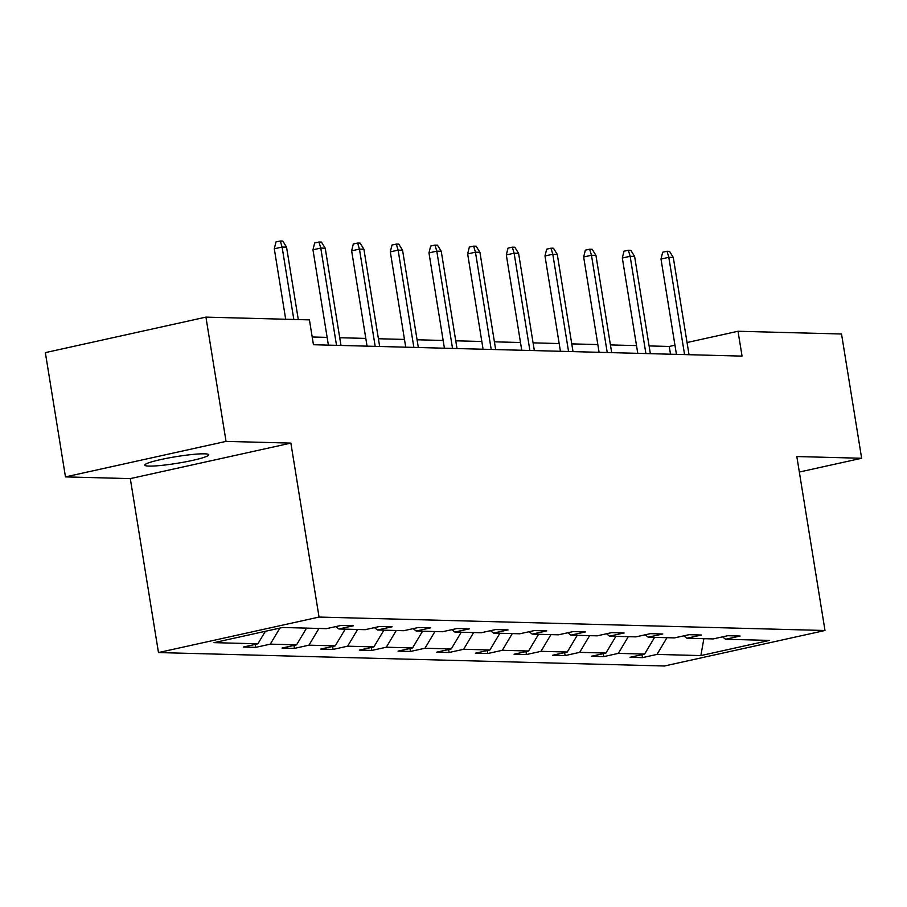 <?xml version="1.0" encoding="UTF-8"?>
<svg xmlns="http://www.w3.org/2000/svg" width="907" height="907" viewBox="0 0 907 907"><rect width="100%" height="100%" fill="white"/><g stroke="black" fill="none" stroke-linecap="round" stroke-linejoin="round"><path stroke-width="1.36" d="M204.529 453.817A32.403 3.367 170.8 0 0 168.283 458.024A32.403 3.367 170.8 0 0 144.769 465.144A32.403 3.367 170.8 0 0 148.975 466.096A32.403 3.367 170.8 0 0 185.221 461.89A32.403 3.367 170.8 0 0 208.735 454.781A32.403 3.367 170.8 0 0 204.529 453.817M158.476 652.564L664.423 665.999L824.996 630.501L319.049 617.066L158.476 652.564L130.302 478.613L290.875 443.104L226.047 441.392L65.474 476.889L130.302 478.613M65.474 476.889L45.35 352.63L205.923 317.133L226.047 441.392M799.339 472.037L861.65 458.262L841.526 334.003L738.026 331.259L687.053 342.529M666.974 637.689L657.008 654.412L642.473 657.62L641.986 654.661M703.866 638.675L700.884 655.58L657.008 654.412M654.582 637.36L644.616 654.083L630.07 657.292L642.473 657.62M644.616 654.083L618.336 653.38L603.801 656.6L603.314 653.63M615.91 636.34L605.944 653.051L591.398 656.271L603.801 656.6M605.944 653.051L579.664 652.36L565.129 655.568L564.642 652.609M577.237 635.308L567.272 652.031L552.726 655.239L565.129 655.568M567.272 652.031L540.991 651.328L526.457 654.548L525.969 651.577M538.565 634.288L528.6 650.999L514.054 654.219L526.457 654.548M528.6 650.999L502.319 650.308L487.785 653.516L487.297 650.557M499.893 633.256L489.927 649.979L475.393 653.187L487.785 653.516M489.927 649.979L463.647 649.276L449.112 652.496L448.636 649.525M461.221 632.236L451.255 648.947L436.721 652.167L449.112 652.496M451.255 648.947L424.975 648.244L410.44 651.464L409.964 648.505M422.549 631.204L412.583 647.915L398.048 651.135L410.44 651.464M412.583 647.915L386.303 647.224L371.768 650.432L371.292 647.473M383.876 630.172L373.911 646.895L359.376 650.104L371.768 650.432M373.911 646.895L347.63 646.192L333.096 649.412L332.62 646.442M345.204 629.152L335.239 645.863L320.704 649.083L333.096 649.412M335.239 645.863L308.958 645.172L294.424 648.38L293.947 645.421M306.532 628.12L296.566 644.843L282.032 648.052L294.424 648.38M296.566 644.843L270.297 644.14L255.751 647.36L255.275 644.389M265.354 631.295L257.894 643.811L243.359 647.031L255.751 647.36M257.894 643.811L214.018 642.644L282.587 627.485L326.463 628.653L341.009 625.445L353.401 625.773L338.867 628.982L365.136 629.685L379.682 626.465L392.073 626.794L377.539 630.014L403.808 630.705L418.354 627.497L430.746 627.825L416.211 631.034L442.48 631.737L457.026 628.517L469.418 628.846L454.872 632.066L481.152 632.757L495.687 629.549L508.09 629.877L493.544 633.086L519.824 633.789L534.359 630.569L546.762 630.898L532.216 634.118L558.497 634.809L573.031 631.601L585.434 631.93L570.888 635.138L597.169 635.841L611.703 632.621L624.107 632.95L609.561 636.17L635.841 636.873L650.376 633.653L662.768 633.982L648.233 637.202L674.513 637.893L689.048 634.685L701.44 635.013L686.905 638.222L713.185 638.925L727.72 635.705L740.112 636.034L725.577 639.254L769.453 640.41L700.884 655.58M205.923 317.133L309.423 319.876L313.448 344.728L742.051 356.111L738.026 331.259M683.833 635.83L686.905 638.222M628.302 636.669L618.336 653.38M645.172 634.809L648.233 637.202M589.629 635.637L579.664 652.36M606.5 633.778L609.561 636.17M550.957 634.617L540.991 651.328M567.827 632.757L570.888 635.138M512.285 633.585L502.319 650.308M529.155 631.726L532.216 634.118M473.613 632.564L463.647 649.276M490.483 630.694L493.544 633.086M434.941 631.533L424.975 648.244M451.811 629.673L454.872 632.066M396.268 630.501L386.303 647.224M413.138 628.642L416.211 631.034M357.596 629.481L347.63 646.192M374.466 627.621L377.539 630.014M318.924 628.449L308.958 645.172M335.794 626.59L338.867 628.982M279.866 628.097L270.297 644.14M861.65 458.262L796.822 456.538L824.996 630.501M290.875 443.104L319.049 617.066M674.955 345.204L669.241 346.463L649.106 345.93M636.51 345.601L610.434 344.909M597.838 344.569L571.761 343.878M559.165 343.549L533.089 342.857M520.493 342.517L494.417 341.826M481.832 341.497L455.745 340.794M443.16 340.465L417.073 339.774M404.488 339.433L378.4 338.742M365.816 338.413L339.728 337.721M327.144 337.381L312.189 336.985M670.5 354.206L669.241 346.463M722.505 636.861L725.577 639.254M293.823 319.468L282.1 247.055L274.288 248.779L275.966 241.965L280.308 241.001L282.1 247.055L286.555 247.169L298.29 319.581M274.288 248.779L285.694 319.253M280.308 241.001L282.78 241.069L286.555 247.169M336.52 345.34L320.772 248.076L312.96 249.81L314.638 242.985L318.981 242.033L320.772 248.076L325.228 248.201L340.987 345.465M312.96 249.81L328.391 345.125M318.981 242.033L321.452 242.09L325.228 248.201M375.192 346.372L359.444 249.108L351.633 250.831L353.311 244.017L357.653 243.053L359.444 249.108L363.9 249.221L379.659 346.485M351.633 250.831L367.063 346.157M357.653 243.053L360.124 243.121L363.9 249.221M413.864 347.392L398.116 250.128L390.305 251.863L391.983 245.037L396.325 244.085L398.116 250.128L402.572 250.253L418.331 347.517M390.305 251.863L405.735 347.177M396.325 244.085L398.797 244.142L402.572 250.253M452.536 348.424L436.789 251.16L428.966 252.883L430.655 246.069L434.997 245.105L436.789 251.16L441.244 251.273L457.003 348.537M428.966 252.883L444.407 348.209M434.997 245.105L437.469 245.173L441.244 251.273M491.209 349.456L475.449 252.191L467.638 253.915L469.327 247.089L473.658 246.137L475.449 252.191L479.916 252.305L495.664 349.569M467.638 253.915L483.08 349.229M473.658 246.137L476.141 246.205L479.916 252.305M529.881 350.476L514.122 253.212L506.31 254.935L507.999 248.121L512.33 247.157L514.122 253.212L518.589 253.336L534.336 350.601M506.31 254.935L521.752 350.261M512.33 247.157L514.813 247.226L518.589 253.336M568.553 351.508L552.794 254.243L544.982 255.967L546.672 249.153L551.003 248.189L552.794 254.243L557.261 254.357L573.009 351.621M544.982 255.967L560.424 351.292M551.003 248.189L553.485 248.257L557.261 254.357M607.225 352.528L591.466 255.264L583.654 256.998L585.332 250.173L589.675 249.21L591.466 255.264L595.933 255.389L611.681 352.653M583.654 256.998L599.096 352.313M589.675 249.21L592.158 249.278L595.933 255.389M645.897 353.56L630.138 256.296L622.327 258.019L624.005 251.205L628.347 250.241L630.138 256.296L634.605 256.409L650.353 353.673M622.327 258.019L637.768 353.345M628.347 250.241L630.83 250.309L634.605 256.409M684.57 354.58L668.81 257.316L660.999 259.051L662.677 252.225L667.019 251.273L668.81 257.316L673.277 257.441L689.025 354.705M660.999 259.051L676.441 354.365M667.019 251.273L669.502 251.33L673.277 257.441"/></g></svg>
